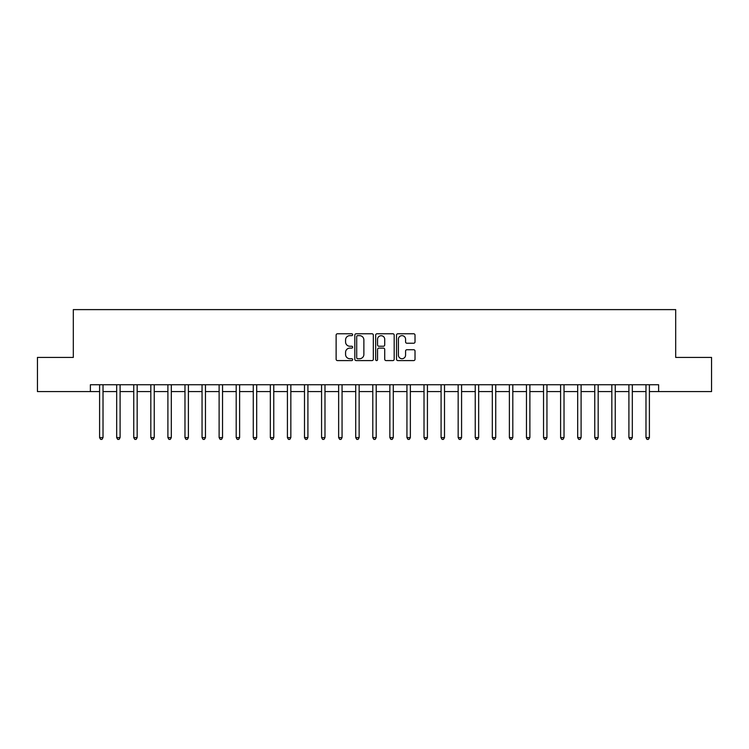 <?xml version="1.0" encoding="UTF-8"?>
<svg xmlns="http://www.w3.org/2000/svg" width="749" height="749" viewBox="0 0 749 749"><rect width="100%" height="100%" fill="white"/><g stroke="black" fill="none" stroke-linecap="round" stroke-linejoin="round"><path stroke-width="1.12" d="M352.648 334.709A0.936 0.936 0 0 0 351.702 333.773L337.462 333.773A1.339 1.339 0 0 0 336.123 335.112L336.123 359.248A1.339 1.339 0 0 0 337.462 360.587L351.702 360.587A0.936 0.936 0 0 0 352.648 359.651A0.936 0.936 0 0 0 351.702 358.715L349.867 358.715A4.288 4.288 0 0 1 345.57 354.417L345.57 352.414A4.288 4.288 0 0 1 349.867 348.116L351.702 348.116A0.936 0.936 0 0 0 352.648 347.18A0.936 0.936 0 0 0 351.702 346.244L349.867 346.244A4.288 4.288 0 0 1 345.57 341.956L345.57 339.943A4.288 4.288 0 0 1 349.867 335.646L351.702 335.646A0.936 0.936 0 0 0 352.648 334.709M413.682 343.229A1.339 1.339 0 0 0 415.021 341.881L415.021 335.112A1.339 1.339 0 0 0 413.682 333.773L397.859 333.773A1.339 1.339 0 0 0 396.521 335.112L396.521 359.248A1.339 1.339 0 0 0 397.859 360.587L413.682 360.587A1.339 1.339 0 0 0 415.021 359.248L415.021 351.066A1.339 1.339 0 0 0 413.682 349.727L406.913 349.727A1.339 1.339 0 0 0 405.574 351.066L405.574 355.129A3.586 3.586 0 0 1 401.988 358.715A3.586 3.586 0 0 1 398.402 355.129L398.402 339.241A3.586 3.586 0 0 1 401.988 335.646A3.586 3.586 0 0 1 405.574 339.241L405.574 341.881A1.339 1.339 0 0 0 406.913 343.229L413.682 343.229M90.376 391.577L37.45 391.577L37.45 357.423L73.308 357.423L73.308 309.618L675.692 309.618L675.692 357.423L711.55 357.423L711.55 391.577L658.624 391.577L658.624 384.743L90.376 384.743L90.376 391.577L99.598 391.577M373.33 335.112A1.339 1.339 0 0 0 371.981 333.773L356.168 333.773A1.339 1.339 0 0 0 354.82 335.112L354.82 359.248A1.339 1.339 0 0 0 356.168 360.587L371.981 360.587A1.339 1.339 0 0 0 373.33 359.248L373.33 335.112M377.019 333.773L392.832 333.773A1.339 1.339 0 0 1 394.18 335.112L394.18 359.248A1.339 1.339 0 0 1 392.832 360.587L386.063 360.587A1.339 1.339 0 0 1 384.724 359.248L384.724 349.465A1.339 1.339 0 0 0 383.385 348.116L378.891 348.116A1.339 1.339 0 0 0 377.552 349.465L377.552 359.651A0.936 0.936 0 0 1 376.616 360.587A0.936 0.936 0 0 1 375.67 359.651L375.67 335.112A1.339 1.339 0 0 1 377.019 333.773M103.016 391.577L116.675 391.577M120.093 391.577L133.753 391.577M137.161 391.577L150.821 391.577M154.238 391.577L167.898 391.577M171.315 391.577L184.975 391.577M188.392 391.577L202.052 391.577M205.46 391.577L219.12 391.577M222.537 391.577L236.197 391.577M239.614 391.577L253.274 391.577M256.682 391.577L270.342 391.577M273.76 391.577L287.419 391.577M290.837 391.577L304.497 391.577M307.914 391.577L321.574 391.577M324.982 391.577L338.642 391.577M342.059 391.577L355.719 391.577M359.136 391.577L372.796 391.577M376.204 391.577L389.864 391.577M393.281 391.577L406.941 391.577M410.358 391.577L424.018 391.577M427.426 391.577L441.086 391.577M444.503 391.577L458.163 391.577M461.581 391.577L475.241 391.577M478.658 391.577L492.318 391.577M495.726 391.577L509.386 391.577M512.803 391.577L526.463 391.577M529.88 391.577L543.54 391.577M546.948 391.577L560.608 391.577M564.025 391.577L577.685 391.577M581.102 391.577L594.762 391.577M598.179 391.577L611.839 391.577M615.247 391.577L628.907 391.577M632.325 391.577L645.984 391.577M649.402 391.577L658.624 391.577M357.638 335.646A0.936 0.936 0 0 0 356.702 336.591L356.702 357.769A0.936 0.936 0 0 0 357.638 358.715L359.586 358.715A4.288 4.288 0 0 0 363.874 354.417L363.874 339.943A4.288 4.288 0 0 0 359.586 335.646L357.638 335.646M384.724 339.306A3.586 3.586 0 0 0 381.138 335.721A3.586 3.586 0 0 0 377.552 339.306L377.552 344.905A1.339 1.339 0 0 0 378.891 346.244L383.385 346.244A1.339 1.339 0 0 0 384.724 344.905L384.724 339.306M103.184 384.743L103.119 384.92A1.367 1.367 90 0 0 103.016 385.426L103.016 437.603L99.598 437.603L99.598 385.426A1.367 1.367 90 0 0 99.505 384.92L99.43 384.743M103.016 437.603L101.995 439.382L100.628 439.382L99.598 437.603M120.261 384.743L120.186 384.92A1.367 1.367 90.2 0 0 120.093 385.426L120.093 437.603L116.675 437.603L116.675 385.426A1.367 1.367 90.2 0 0 116.572 384.92L116.507 384.743M120.093 437.603L119.063 439.382L117.696 439.382L116.675 437.603M137.329 384.743L137.264 384.92A1.367 1.367 90.2 0 0 137.161 385.426L137.161 437.603L133.753 437.603L133.753 385.426A1.367 1.367 90.2 0 0 133.65 384.92L133.584 384.743M137.161 437.603L136.14 439.382L134.773 439.382L133.753 437.603M154.406 384.743L154.341 384.92A1.367 1.367 90.2 0 0 154.238 385.426L154.238 437.603L150.821 437.603L150.821 385.426A1.367 1.367 90.2 0 0 150.727 384.92L150.652 384.743M154.238 437.603L153.217 439.382L151.85 439.382L150.821 437.603M171.484 384.743L171.409 384.92A1.367 1.367 90.2 0 0 171.315 385.426L171.315 437.603L167.898 437.603L167.898 385.426A1.367 1.367 90.2 0 0 167.804 384.92L167.729 384.743M171.315 437.603L170.285 439.382L168.928 439.382L167.898 437.603M188.561 384.743L188.486 384.92A1.367 1.367 90.2 0 0 188.392 385.426L188.392 437.603L184.975 437.603L184.975 385.426A1.367 1.367 90.2 0 0 184.872 384.92L184.806 384.743M188.392 437.603L187.362 439.382L185.995 439.382L184.975 437.603M205.629 384.743L205.563 384.92A1.367 1.367 90.2 0 0 205.46 385.426L205.46 437.603L202.052 437.603L202.052 385.426A1.367 1.367 90.2 0 0 201.949 384.92L201.884 384.743M205.46 437.603L204.44 439.382L203.073 439.382L202.052 437.603M222.706 384.743L222.64 384.92A1.367 1.367 90.2 0 0 222.537 385.426L222.537 437.603L219.12 437.603L219.12 385.426A1.367 1.367 90.2 0 0 219.026 384.92L218.951 384.743M222.537 437.603L221.517 439.382L220.15 439.382L219.12 437.603M239.783 384.743L239.708 384.92A1.367 1.367 90.2 0 0 239.614 385.426L239.614 437.603L236.197 437.603L236.197 385.426A1.367 1.367 90.2 0 0 236.094 384.92L236.029 384.743M239.614 437.603L238.585 439.382L237.218 439.382L236.197 437.603M256.851 384.743L256.785 384.92A1.367 1.367 90.2 0 0 256.682 385.426L256.682 437.603L253.274 437.603L253.274 385.426A1.367 1.367 90.2 0 0 253.171 384.92L253.106 384.743M256.682 437.603L255.662 439.382L254.295 439.382L253.274 437.603M273.928 384.743L273.862 384.92A1.367 1.367 90.2 0 0 273.76 385.426L273.76 437.603L270.342 437.603L270.342 385.426A1.367 1.367 90.2 0 0 270.249 384.92L270.174 384.743M273.76 437.603L272.739 439.382L271.372 439.382L270.342 437.603M291.005 384.743L290.93 384.92A1.367 1.367 90.2 0 0 290.837 385.426L290.837 437.603L287.419 437.603L287.419 385.426A1.367 1.367 90.2 0 0 287.326 384.92L287.251 384.743M290.837 437.603L289.807 439.382L288.449 439.382L287.419 437.603M308.082 384.743L308.008 384.92A1.367 1.367 90.2 0 0 307.914 385.426L307.914 437.603L304.497 437.603L304.497 385.426A1.367 1.367 90.2 0 0 304.394 384.92L304.328 384.743M307.914 437.603L306.884 439.382L305.517 439.382L304.497 437.603M325.15 384.743L325.085 384.92A1.367 1.367 90.2 0 0 324.982 385.426L324.982 437.603L321.574 437.603L321.574 385.426A1.367 1.367 90.2 0 0 321.471 384.92L321.405 384.743M324.982 437.603L323.961 439.382L322.594 439.382L321.574 437.603M342.227 384.743L342.162 384.92A1.367 1.367 90.2 0 0 342.059 385.426L342.059 437.603L338.642 437.603L338.642 385.426A1.367 1.367 90.2 0 0 338.548 384.92L338.473 384.743M342.059 437.603L341.038 439.382L339.672 439.382L338.642 437.603M359.305 384.743L359.23 384.92A1.367 1.367 90.2 0 0 359.136 385.426L359.136 437.603L355.719 437.603L355.719 385.426A1.367 1.367 90.2 0 0 355.616 384.92L355.55 384.743M359.136 437.603L358.106 439.382L356.739 439.382L355.719 437.603M376.373 384.743L376.307 384.92A1.367 1.367 90.2 0 0 376.204 385.426L376.204 437.603L372.796 437.603L372.796 385.426A1.367 1.367 90.2 0 0 372.693 384.92L372.627 384.743M376.204 437.603L375.183 439.382L373.817 439.382L372.796 437.603M393.45 384.743L393.384 384.92A1.367 1.367 90.2 0 0 393.281 385.426L393.281 437.603L389.864 437.603L389.864 385.426A1.367 1.367 90.2 0 0 389.77 384.92L389.695 384.743M393.281 437.603L392.261 439.382L390.894 439.382L389.864 437.603M410.527 384.743L410.452 384.92A1.367 1.367 90.2 0 0 410.358 385.426L410.358 437.603L406.941 437.603L406.941 385.426A1.367 1.367 90.2 0 0 406.838 384.92L406.773 384.743M410.358 437.603L409.329 439.382L407.962 439.382L406.941 437.603M427.595 384.743L427.529 384.92A1.367 1.367 90.2 0 0 427.426 385.426L427.426 437.603L424.018 437.603L424.018 385.426A1.367 1.367 90.2 0 0 423.915 384.92L423.85 384.743M427.426 437.603L426.406 439.382L425.039 439.382L424.018 437.603M444.672 384.743L444.606 384.92A1.367 1.367 90.2 0 0 444.503 385.426L444.503 437.603L441.086 437.603L441.086 385.426A1.367 1.367 90.2 0 0 440.992 384.92L440.918 384.743M444.503 437.603L443.483 439.382L442.116 439.382L441.086 437.603M461.749 384.743L461.674 384.92A1.367 1.367 90.2 0 0 461.581 385.426L461.581 437.603L458.163 437.603L458.163 385.426A1.367 1.367 90.2 0 0 458.07 384.92L457.995 384.743M461.581 437.603L460.551 439.382L459.193 439.382L458.163 437.603M478.826 384.743L478.751 384.92A1.367 1.367 90.2 0 0 478.658 385.426L478.658 437.603L475.241 437.603L475.241 385.426A1.367 1.367 90.2 0 0 475.138 384.92L475.072 384.743M478.658 437.603L477.628 439.382L476.261 439.382L475.241 437.603M495.894 384.743L495.829 384.92A1.367 1.367 90.2 0 0 495.726 385.426L495.726 437.603L492.318 437.603L492.318 385.426A1.367 1.367 90.2 0 0 492.215 384.92L492.149 384.743M495.726 437.603L494.705 439.382L493.338 439.382L492.318 437.603M512.971 384.743L512.906 384.92A1.367 1.367 90.2 0 0 512.803 385.426L512.803 437.603L509.386 437.603L509.386 385.426A1.367 1.367 90.2 0 0 509.292 384.92L509.217 384.743M512.803 437.603L511.782 439.382L510.415 439.382L509.386 437.603M530.049 384.743L529.974 384.92A1.367 1.367 90.2 0 0 529.88 385.426L529.88 437.603L526.463 437.603L526.463 385.426A1.367 1.367 90.2 0 0 526.36 384.92L526.294 384.743M529.88 437.603L528.85 439.382L527.483 439.382L526.463 437.603M547.116 384.743L547.051 384.92A1.367 1.367 90.2 0 0 546.948 385.426L546.948 437.603L543.54 437.603L543.54 385.426A1.367 1.367 90.2 0 0 543.437 384.92L543.371 384.743M546.948 437.603L545.927 439.382L544.56 439.382L543.54 437.603M564.194 384.743L564.128 384.92A1.367 1.367 90.2 0 0 564.025 385.426L564.025 437.603L560.608 437.603L560.608 385.426A1.367 1.367 90.2 0 0 560.514 384.92L560.439 384.743M564.025 437.603L563.005 439.382L561.638 439.382L560.608 437.603M581.271 384.743L581.196 384.92A1.367 1.367 90.2 0 0 581.102 385.426L581.102 437.603L577.685 437.603L577.685 385.426A1.367 1.367 90.2 0 0 577.591 384.92L577.516 384.743M581.102 437.603L580.072 439.382L578.715 439.382L577.685 437.603M598.348 384.743L598.273 384.92A1.367 1.367 90.2 0 0 598.179 385.426L598.179 437.603L594.762 437.603L594.762 385.426A1.367 1.367 90.2 0 0 594.659 384.92L594.594 384.743M598.179 437.603L597.15 439.382L595.783 439.382L594.762 437.603M615.416 384.743L615.35 384.92A1.367 1.367 90.2 0 0 615.247 385.426L615.247 437.603L611.839 437.603L611.839 385.426A1.367 1.367 90.2 0 0 611.736 384.92L611.671 384.743M615.247 437.603L614.227 439.382L612.86 439.382L611.839 437.603M632.493 384.743L632.428 384.92A1.367 1.367 90.2 0 0 632.325 385.426L632.325 437.603L628.907 437.603L628.907 385.426A1.367 1.367 90.2 0 0 628.814 384.92L628.739 384.743M632.325 437.603L631.304 439.382L629.937 439.382L628.907 437.603M649.57 384.743L649.495 384.92A1.367 1.367 90.2 0 0 649.402 385.426L649.402 437.603L645.984 437.603L645.984 385.426A1.367 1.367 90.2 0 0 645.881 384.92L645.816 384.743M649.402 437.603L648.372 439.382L647.005 439.382L645.984 437.603"/></g></svg>
